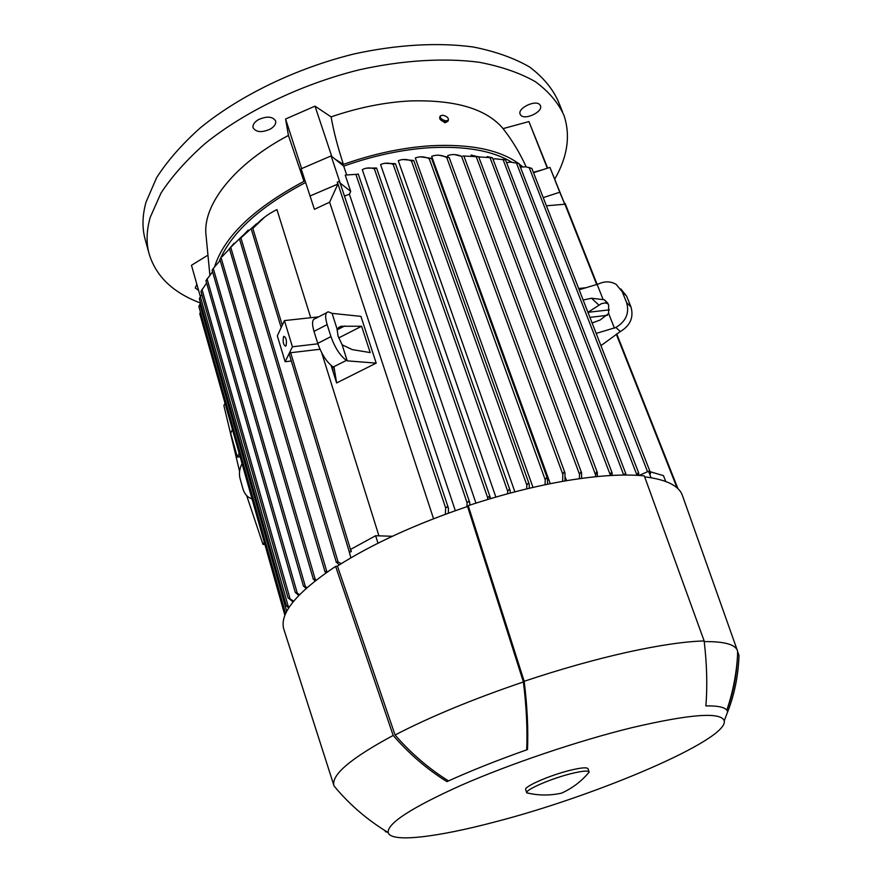 <?xml version="1.0" encoding="UTF-8"?>
<svg xmlns="http://www.w3.org/2000/svg" width="882" height="882" viewBox="0 0 882 882"><rect width="100%" height="100%" fill="white"/><g stroke="black" fill="none" stroke-linecap="round" stroke-linejoin="round"><path stroke-width="1.32" d="M562.54 111.849L558.13 100.978C552.275 88.167 542.706 76.811 529.409 66.889C514.019 58.025 495.331 51.399 473.347 47.011C438.387 42.237 397.021 44.519 353.781 54.011C295.977 68.311 240.08 95.432 200.435 127.736C182.034 144.185 167.437 160.822 156.632 177.635L146.037 202.088C142.399 215.175 142.024 227.291 144.902 238.438L145.398 240.257M554.8 179.068C567.644 156.555 570.676 135.277 563.907 115.211C558.119 102.588 548.593 91.397 535.33 81.651C519.961 72.952 501.263 66.492 479.246 62.269C444.219 57.716 402.721 60.185 359.305 69.799C301.258 84.242 245.053 111.353 205.142 143.512C186.609 159.885 171.88 176.411 160.976 193.092L150.238 217.325C146.533 230.279 146.103 242.263 148.948 253.255C155.629 276.066 172.839 292.67 200.567 303.055M539.905 104.826L540.457 105.763C543.224 111.794 524.823 120.536 520.733 115.167L520.126 114.153C517.315 108.144 535.936 99.324 539.905 104.826M258.371 119.687C266.871 115.939 272.626 116.369 275.625 120.977C276.209 123.866 274.434 126.567 270.3 129.081C261.844 132.807 256.1 132.366 253.09 127.747C252.517 124.891 254.27 122.201 258.371 119.687M198.615 290.476L195.253 287.951L196.84 284.191M526.146 166.863C519.917 153.06 512.221 140.304 503.082 128.618L528.924 121.573L547.645 168.131M201.824 294.566L200.357 296.65L191.471 265.295L207.005 255.725M302.713 173.644L303.97 181.339L288.425 135.453C235.395 163.402 203.786 203.279 205.826 233.102L209.861 274.93M288.425 135.453L285.592 119.004L315.017 106.149L331.114 116.887C333.605 131.22 337.707 147.051 343.429 164.383L335.237 159.256L343.704 166.136C373.108 155.706 401.762 149.565 429.655 147.713C465.222 145.839 492.542 150.635 511.604 162.112M503.082 128.618C486.456 108.861 455.487 99.644 410.163 100.945C384.486 102.29 358.136 107.604 331.114 116.887M518.318 163.346C499.179 149.664 469.963 143.799 430.681 145.762C402.368 147.625 373.284 153.832 343.429 164.383M533.511 172.707L542.298 169.862L533.367 172.321M522.629 166.797L519.189 163.986M343.704 166.136L346.549 174.592M475.96 503.137L362.282 169.62C366.151 167.657 370.186 167.404 374.387 168.859L487.702 497.867L489.124 496.346L490.392 498.672M495.86 497.073L380.594 164.559C384.574 162.74 388.775 162.674 393.185 164.372L507.657 491.175L509.024 489.488L510.16 490.579L510.226 493.082M514.879 491.847L398.278 160.7C402.655 158.947 407.065 159.047 411.486 161.02L526.841 485.111L528.142 483.27L529.244 484.284L529.266 488.286M533.015 487.404L415.301 157.977C419.942 156.224 424.573 156.467 429.203 158.694L545.23 479.819L546.465 477.812L547.524 478.739L547.524 484.251M550.258 483.7L431.662 156.335C436.689 154.493 441.706 154.901 446.722 157.547L562.815 474.329L563.984 472.135L564.998 472.984L564.976 480.955M566.553 480.69L565.108 476.776M447.736 156.82L447.813 155.552C452.433 154.008 457.008 154.273 461.562 156.346L579.529 474.395L580.676 472.179L581.613 472.862L581.58 478.397M581.844 478.353L581.613 477.735M438.332 155.111L448.938 157.404L446.722 157.547M579.375 478.694L579.529 474.395M454.583 154.582L461.562 156.335M595.229 476.754L596.464 471.969L597.334 472.509L597.312 476.545M471.043 155.023L478.055 156.764L462.818 155.96M610.157 475.53L611.303 472.476L612.119 472.895L612.119 475.42M487.14 156.588L492.476 157.801L478.728 156.908M502.927 159.333L505.573 159.962L495.309 158.782L493.016 159.212M624.213 475.056L625.129 473.59L625.933 475.045M637.002 475.332L638.039 472.917L638.733 473.083L638.678 475.431M518.792 163.501L510.634 162.112L506.588 162.619M639.141 475.464L648.546 471.253L651.059 477.713M650.089 471.705L663.451 475.641L665.734 481.451M649.417 473.226L650.508 473.689L650.464 472.675L649.417 473.226L648.546 471.253M589.915 317.377L607.433 315.315M579.154 289.759L598.635 283.916C604.909 281.038 610.774 281.204 616.209 284.423L622.229 291.722L626.617 302.625C629.561 313.11 625.977 321.39 615.879 327.476L596.177 333.418M620.774 288.921L626.595 296.087L630.961 306.914C633.893 317.322 630.343 325.535 620.322 331.555L600.94 345.645M564.987 203.599L564.105 202.551L564.778 204.249L546.41 205.782M583.145 300.012L591.535 298.248L604.291 299.748L608.635 304.863L608.635 313.474L614.445 328.17M608.635 313.474L600.091 320.045L592.098 322.966M565.119 203.4L602.935 299.075M608.051 303.628L605.052 302.934L601.315 303.728L587.952 312.327L609.396 309.847M598.944 305.161L591.535 298.248M433.558 518.726L329.625 202.187L314.422 209.321L301.148 168.815L331.103 155.905L335.237 159.256M331.103 155.905L340.165 183.092L350.705 191.405L349.393 194.205L344.465 196.069M358.18 174.206L345.237 175.077L350.705 191.405M219.331 261.226L219.971 259.65M220.235 259.021C232.517 231.558 260.962 206.057 305.58 182.519M264.677 217.093L252.836 228.416C259.396 220.522 267.422 214.249 276.937 209.585L310.74 317.729M337.111 329.107L341.003 326.263L361.609 326.241L370.186 352.579L352.26 349.614L342.128 344.818L338.004 335.976L337.111 329.107L332.095 313.364L360.936 316.373L376.206 363.13L336.615 382.942L331.147 365.523M321.721 352.833L378.929 535.837M206.609 282.99L200.986 291.391M336.615 382.942L334.08 367.474L333.264 367.022C326.968 362.59 321.798 354.707 317.74 343.363L313.992 331.378C311.721 323.462 312.162 319.196 315.304 318.578L326.572 312.746M332.238 366.372L333.142 371.223L331.423 365.754M289.274 353.88L290.641 352.723L319.99 349.261M351.334 551.603L349.393 552.231L351.334 551.603L350.65 549.376L375.644 535.727L392.336 536.278M348.952 550.434L349.36 552.066M332.095 313.364L328.302 311.842C325.226 312.426 324.841 316.671 327.156 324.598L330.948 336.604L317.74 343.363M344.675 325.976L337.001 329.912M361.609 326.241L338.699 337.927M330.948 336.604C335.05 347.96 340.209 355.887 346.439 360.385L347.232 360.848L342.128 344.818M347.232 360.848L376.206 363.13M375.644 535.727L377.981 543.213M350.871 557.843L348.831 550.368M339.261 564.899L336.329 562.021L338.082 561.911L341.18 563.697M256.585 223.73L239.606 239.044L248.272 230.026M340.243 183.798L339.35 181.449L337.255 182.188L337.883 184.073L329.625 202.187M309.946 196.025L337.883 184.073M455.333 510.667L349.393 194.205M466.876 506.709L467.063 502.74L468.518 501.351L469.753 502.652L469.786 505.132M543.224 197.601L559.761 192.243L564.778 204.249M542.298 169.862L549.938 167.393L559.761 192.243M549.938 167.393L564.127 202.562M252.031 498.903C247.544 497.382 244.546 494.129 243.035 489.146L240.08 478.628C238.79 473.59 239.452 468.596 242.087 463.678M298.766 595.46L295.349 592.384L299.671 594.534M212.562 271.777L205.991 280.597M200.6 303.154L198.891 306.396M285.79 613.321L285.448 612.714L286.033 612.803M200.423 312.019L199.85 313.794M242.44 235.891L229.485 248.548L234.171 243.2M325.822 572.958L325.017 571.492L327.398 571.867M315.006 580.984L313.364 578.989L316.362 579.915M229.496 248.867L222.044 256.739M293.033 601.965L288.127 597.853L293.728 601.116M306.054 588.47L303.474 585.913L307.168 587.478M212.165 270.124L213.279 268.481L305.304 586.265M220.18 260.377L213.279 268.481M288.734 607.963L286.407 605.791L289.241 607.169M288.282 606.529L200.346 296.65L199.409 298.722M526.719 488.893L526.841 485.111M402.853 159.521L413.603 160.491L411.486 161.02M507.558 493.788L507.657 491.175M384.761 163.302L395.257 163.677L393.185 164.372M531.581 168.319L525.893 166.841L520.38 167.051M487.625 499.51L487.702 497.867M366.239 168.219L376.416 167.988L374.387 168.859M445.355 514.261L445.653 507.977L447.163 506.731L448.442 508.164L448.343 513.17M339.35 181.449L337.255 182.188M562.65 481.363L562.815 474.329M545.087 484.758L545.23 479.819M420.516 156.831L431.364 158.352L429.203 158.694M264.843 544.293L262.99 544.414L246.673 495.607M262.99 544.414L264.258 542.221M224.998 403.129L223.896 405.643L239.573 471.308M318.6 316.87L284.423 320.596L292.416 346.791L317.884 343.815M291.336 360.992L285.14 361.741L292.416 346.791M285.14 361.741L277.323 335.866L284.423 320.596M283.464 336.924L283.949 336.329C286.176 337.541 286.893 340.639 286.099 345.601L285.625 346.185C283.398 344.983 282.681 341.896 283.464 336.924M240.125 456.711L237.368 457.108L239.176 453.37M232.44 429.479L230.665 433.305L237.368 457.108M586.453 287.675L578.669 288.524M335.612 566.387L337.431 566.068C372.237 543.951 415.609 524.095 467.548 506.488L468.232 505.651L524.173 681.279C527.227 705.964 528.34 728.719 527.513 749.557C497.448 760.174 470.58 770.857 446.92 781.628C427.186 769.358 409.27 753.956 393.174 735.445L335.612 566.387C296.903 592.252 279.594 613.034 283.684 628.745L284.169 630.277M737.793 652.063L739.006 655.48C738.289 675.656 734.497 694.476 727.628 711.939C726.779 707.651 719.525 705.644 705.865 705.92C707.496 685.987 706.923 664.322 704.156 640.949L644.312 475.883C624.324 473.899 598.768 475.431 567.644 480.503C536.234 485.784 503.104 494.163 468.232 505.651M737.308 650.343L682.646 496.158C679.559 486.026 666.902 479.588 644.654 476.831M704.156 640.949C684.708 641.49 659.03 645.26 627.124 652.272C594.887 659.471 560.577 669.14 524.173 681.279M737.55 655.58L737.584 651.114C735.764 644.555 724.651 641.39 704.233 641.611M737.407 657.763C736.525 676.373 733.019 693.77 726.9 709.944L726.812 710.175M467.548 506.488L523.401 681.951C473.094 699.04 430.306 716.724 395.059 735.004L337.431 566.068M448.508 780.912C428.873 768.685 411.056 753.382 395.059 735.004M523.401 681.951C526.422 706.46 527.524 729.094 526.708 749.843M393.174 735.445C351.212 758.035 331.445 774.661 333.859 785.333L334.058 785.994C349.393 804.527 367.452 820.062 388.234 832.608C390.935 842.949 437.141 837.272 495.122 821.892C596.552 795.773 728.697 739.645 724.254 720.826C721.046 711.73 690.132 714.034 631.512 727.76C578.272 740.825 510.48 763.713 461.484 785.156C411.387 807.703 386.978 823.523 388.234 832.608M385.302 831.638L387.683 832.277M724.254 720.826L727.617 711.939M589.121 771.937L588.04 768.806C587.114 767.108 581.006 767.638 569.717 770.405C549.607 775.366 523.93 786.601 525.672 789.544L525.705 789.655M586.629 775.013L589.165 772.048C588.25 770.372 582.142 770.934 570.841 773.712C550.721 778.707 525.01 789.908 526.741 792.808L530.964 793.745M547.325 168.23L528.924 121.573M446.678 122.069L444.815 122.763L440.008 119.235M447.979 121.01L445.619 122.135C441.43 121.231 439.457 119.588 439.71 117.207L440.107 116.325M446.193 120.856L448.376 120.128C448.64 117.747 446.678 116.104 442.488 115.189L440.283 115.928C440.03 118.309 441.992 119.952 446.193 120.856M331.775 156.445L315.017 106.149M301.633 168.605L285.592 119.004M303.97 181.339C254.016 208.031 224.249 236.464 214.646 266.629M476.093 156.312L595.339 474.218M489.885 157.294L610.201 474.748M502.961 159.333L623.739 475.056M516.367 162.773L637.013 475.277M616.298 334.179L677.067 487.867M564.315 202.673L596.761 284.743M620.322 331.555L615.879 327.476M630.961 306.914L626.617 302.625M626.595 296.087L622.229 291.722M252.836 228.416L282.273 325.215M290.641 352.723L351.08 551.459M346.439 360.385L333.264 367.022M327.156 324.598L313.992 331.378M240.863 237.765L338.082 561.911M356.063 174.879L467.063 502.74M207.05 278.778L297.212 592.902M199.806 304.235L286.727 611.413M230.698 247.169L326.803 571.514M221.139 257.908L315.172 579.176M201.978 289.384L290.013 598.558M529.101 167.382L647.542 471.694M337.354 182.221L445.653 507.977M144.902 238.438L148.948 253.255M616.716 333.859L677.96 488.705M607.621 302.912L604.291 299.748M289.12 353.704L349.393 552.231M251.425 229.552L281.182 327.564M341.003 326.263L338.468 327.564M205.936 280.641L295.349 592.627M198.814 306.352L285.415 612.836M199.762 313.716L284.908 615.393M239.518 239.055L336.362 562.462M229.419 248.581L325.039 571.878M219.916 259.484L313.375 579.32M200.931 291.413L288.116 598.062M212.11 270.201L303.485 586.199M199.343 298.711L286.385 605.956M464.086 156.588L581.591 472.818M413.834 160.689L529.222 484.229M395.478 163.843L510.16 490.579M531.824 168.363L650.453 472.642M376.614 168.131L490.293 497.514M519.024 163.567L638.722 473.05M358.235 173.941L469.753 502.652M505.573 159.962L625.867 473.832M340.276 183.489L448.442 508.164M492.476 157.801L612.097 472.851M449.214 157.646L564.976 472.928M478.65 156.698L597.323 472.476M431.618 158.573L547.502 478.683M726.9 709.944C733.273 691.003 736.889 671.621 737.749 651.787M333.859 785.333L283.684 628.745M525.672 789.544L526.741 792.808M526.752 792.852C538.34 795.608 549.949 795.707 561.558 793.139C572.385 788.243 581.591 781.22 589.165 772.092M447.802 121.407L448.376 120.128"/></g></svg>
